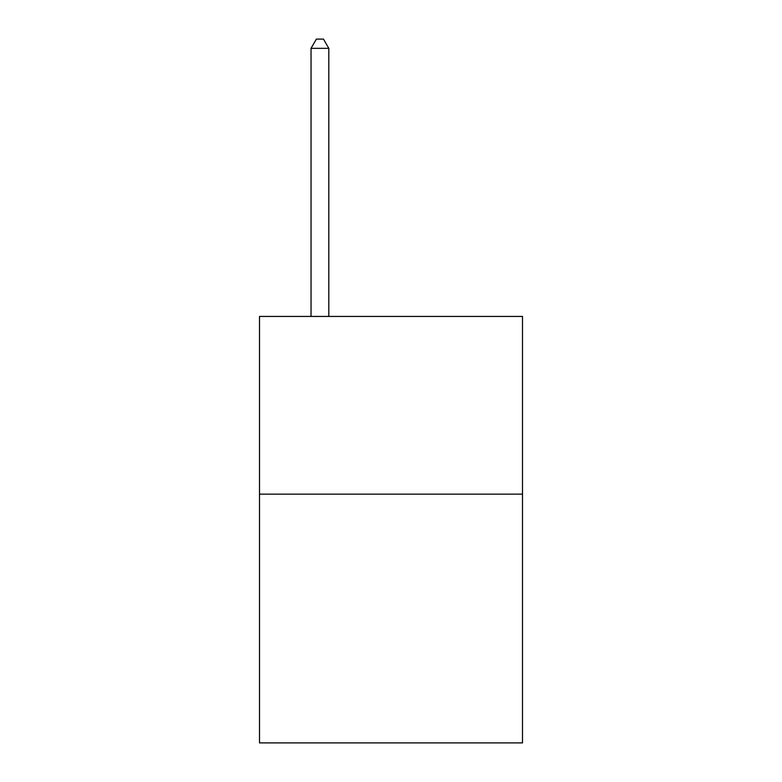<?xml version="1.0" encoding="UTF-8"?>
<svg xmlns="http://www.w3.org/2000/svg" width="782" height="782" viewBox="0 0 782 782"><rect width="100%" height="100%" fill="white"/><g stroke="black" fill="none" stroke-linecap="round" stroke-linejoin="round"><path stroke-width="1.17" d="M522.493 494.136L522.493 742.9L259.507 742.9L259.507 316.436L522.493 316.436L522.493 494.136L259.507 494.136M328.811 316.436L328.811 48.337L311.041 48.337L311.041 316.436M311.041 48.337L316.368 39.1L323.474 39.1L328.811 48.337"/></g></svg>
